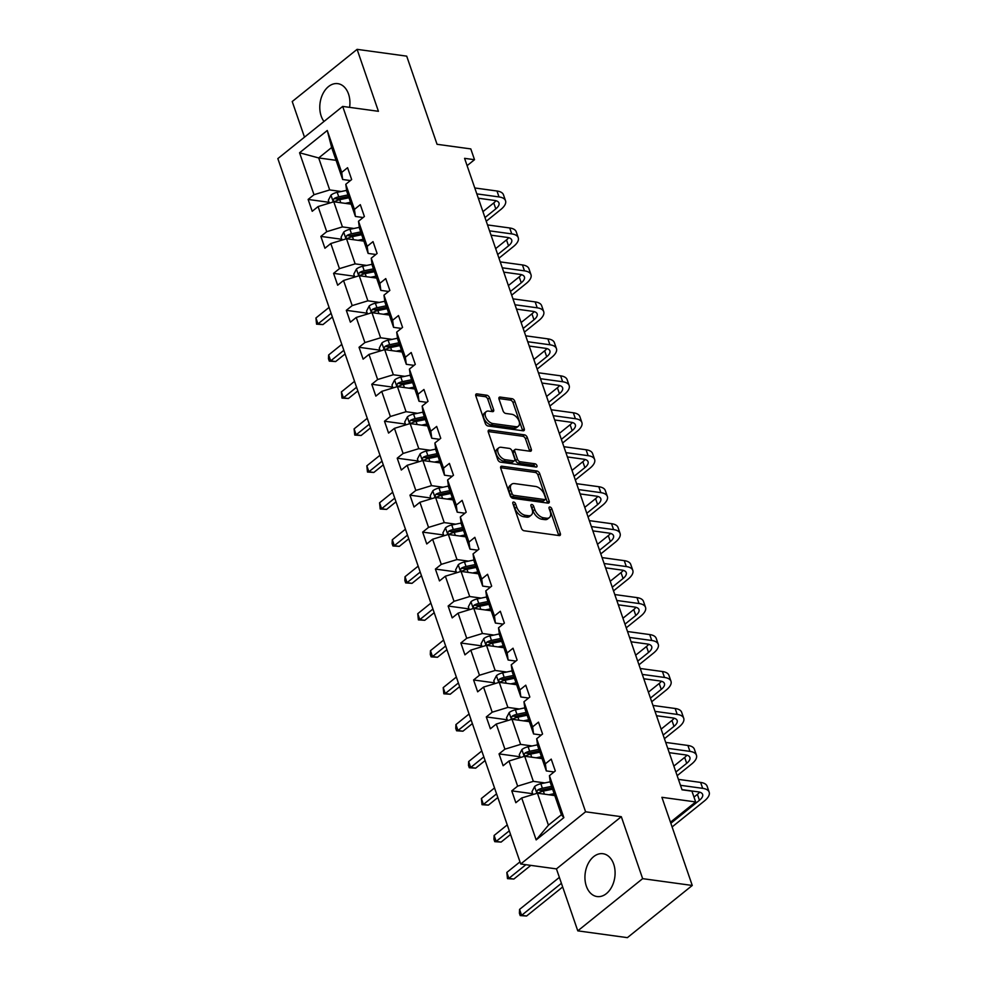 <?xml version="1.0" encoding="UTF-8"?>
<svg xmlns="http://www.w3.org/2000/svg" width="987" height="987" viewBox="0 0 987 987"><rect width="100%" height="100%" fill="white"/><g stroke="black" fill="none" stroke-linecap="round" stroke-linejoin="round"><path stroke-width="1.48" d="M513.659 502.013A1.9 1.11 51.2 0 0 513.03 502.161A1.9 1.11 51.2 0 0 512.858 503.456L521.37 528.168A2.714 1.592 51.2 0 0 524.109 530.759L559.173 535.571A2.714 1.592 51.2 0 0 560.085 535.361A2.714 1.592 51.2 0 0 560.32 533.511L551.819 508.798A1.9 1.11 51.2 0 0 549.895 506.985A1.9 1.11 51.2 0 0 549.265 507.121A1.9 1.11 51.2 0 0 549.093 508.428L550.191 511.624A8.698 5.083 51.2 0 1 549.414 517.546A8.698 5.083 51.2 0 1 546.514 518.212L543.603 517.805A8.698 5.083 51.2 0 1 534.806 509.514L533.696 506.319A1.9 1.11 51.2 0 0 531.771 504.493A1.9 1.11 51.2 0 0 531.142 504.641A1.9 1.11 51.2 0 0 530.969 505.936L532.079 509.132A8.698 5.083 51.2 0 1 531.302 515.066A8.698 5.083 51.2 0 1 528.403 515.72L525.479 515.325A8.698 5.083 51.2 0 1 516.682 507.022L515.584 503.826A1.9 1.11 51.2 0 0 513.659 502.013M349.608 107.361A21.615 14.928 -82.2 0 0 348.534 94.061A21.615 14.928 -82.2 0 0 337.788 83.648A21.615 14.928 -82.2 0 0 322.996 93.568A21.615 14.928 -82.2 0 0 321.182 116.071A21.615 14.928 -82.2 0 0 323.983 121.475M586.34 886.141A21.615 14.928 -82.2 0 0 597.073 896.554A21.615 14.928 -82.2 0 0 611.878 886.634A21.615 14.928 -82.2 0 0 613.692 864.131A21.615 14.928 -82.2 0 0 602.946 853.718A21.615 14.928 -82.2 0 0 588.153 863.637A21.615 14.928 -82.2 0 0 586.34 886.141M692.257 885.462L627.387 937.65L577.777 930.852L642.648 878.652L692.257 885.462L661.907 797.311L695.65 801.937L691.936 791.155L682.017 789.797L464.581 158.339L474.513 159.697L470.799 148.914L437.056 144.299L406.706 56.148L357.097 49.35L292.226 101.538L304.489 137.156M489.577 397.835A2.714 1.592 51.2 0 0 486.825 395.232L476.98 393.887A2.714 1.592 51.2 0 0 476.079 394.097A2.714 1.592 51.2 0 0 475.833 395.947L485.283 423.386A2.714 1.592 51.2 0 0 488.034 425.989L523.098 430.788A2.714 1.592 51.2 0 0 524.011 430.579A2.714 1.592 51.2 0 0 524.245 428.728L514.795 401.29A2.714 1.592 51.2 0 0 512.056 398.699L500.162 397.07A2.714 1.592 51.2 0 0 499.262 397.267A2.714 1.592 51.2 0 0 499.015 399.13L503.062 410.876A2.714 1.592 51.2 0 0 505.813 413.467L511.71 414.269A7.279 4.244 51.2 0 1 518.274 419.475A7.279 4.244 51.2 0 1 518.409 426.162A7.279 4.244 51.2 0 1 515.991 426.717L492.908 423.546A7.279 4.244 51.2 0 1 486.332 418.34A7.279 4.244 51.2 0 1 486.209 411.653A7.279 4.244 51.2 0 1 488.627 411.11L492.464 411.628A2.714 1.592 51.2 0 0 493.377 411.431A2.714 1.592 51.2 0 0 493.611 409.58L489.577 397.835L487.812 399.241A2.714 1.592 51.2 0 0 485.073 396.651L475.697 395.368M642.648 878.652L621.317 816.693L585.587 811.795L342.699 106.411L378.428 111.309L357.097 49.35M501.889 466.222A2.714 1.592 51.2 0 0 500.989 466.432A2.714 1.592 51.2 0 0 500.742 468.282L510.193 495.721A2.714 1.592 51.2 0 0 512.944 498.312L548.007 503.123A2.714 1.592 51.2 0 0 548.908 502.914A2.714 1.592 51.2 0 0 549.154 501.063L539.704 473.624A2.714 1.592 51.2 0 0 536.953 471.021L501.889 466.222L500.594 467.27M497.744 459.56L488.294 432.109A2.714 1.592 51.2 0 1 488.528 430.258A2.714 1.592 51.2 0 1 489.441 430.048L524.504 434.86A2.714 1.592 51.2 0 1 527.255 437.451L531.29 449.196A2.714 1.592 51.2 0 1 531.055 451.047A2.714 1.592 51.2 0 1 530.142 451.256L515.93 449.307A2.714 1.592 51.2 0 0 515.029 449.517A2.714 1.592 51.2 0 0 514.782 451.367L517.459 459.152A2.714 1.592 51.2 0 0 520.211 461.756L535.016 463.779A1.9 1.11 51.2 0 1 536.731 465.148A1.9 1.11 51.2 0 1 536.768 466.888A1.9 1.11 51.2 0 1 536.138 467.036L500.495 462.15A2.714 1.592 51.2 0 1 497.744 459.56M350.41 180.559L342.674 179.498L331.657 147.507L327.265 130.494L341.699 172.429L347.572 167.704L351.656 179.548L345.783 184.273L354.432 209.392L360.304 204.667L364.388 216.511L358.503 221.236L367.152 246.355L373.024 241.63L377.108 253.474L371.235 258.199L379.884 283.318L385.757 278.593L389.84 290.437L383.968 295.162L392.616 320.281L398.489 315.556L402.56 327.4L396.688 332.125L405.336 357.245L411.209 352.519L415.293 364.363L409.42 369.089L418.069 394.208L423.941 389.483L428.025 401.327L422.152 406.052L430.788 431.171L436.673 426.446L440.745 438.29L434.872 443.015L443.521 468.134L449.393 463.409L453.477 475.253L447.604 479.978L456.253 505.097L462.126 500.372L466.197 512.216L460.324 516.941L468.973 542.06L474.846 537.335L478.929 549.179L473.057 553.904L481.705 579.024L487.578 574.298L491.662 586.142L485.789 590.868L494.438 615.987L500.31 611.261L504.382 623.105L498.509 627.831L507.158 652.95L513.03 648.225L517.114 660.069L511.241 664.794L519.89 689.913L525.763 685.188L529.834 697.032L523.961 701.757L532.61 726.876L538.483 722.151L542.566 733.995L536.694 738.72L545.342 763.839L551.215 759.114L555.299 770.958L549.426 775.696L563.861 817.631L536.163 839.912L521.716 797.977L515.843 802.702L511.772 790.858L517.644 786.133L508.996 761.014L503.123 765.739L499.04 753.895L504.912 749.17L496.264 724.051L490.391 728.776L486.307 716.932L492.192 712.207L483.544 687.088L477.671 691.813L473.587 679.969L479.46 675.244L470.811 650.125L464.939 654.85L460.855 643.006L466.728 638.281L458.079 613.161L452.206 617.887L448.135 606.043L454.008 601.317L445.359 576.198L439.486 580.924L435.403 569.08L441.275 564.354L432.627 539.235L426.754 543.96L422.67 532.116L428.543 527.391L419.907 502.272L414.022 506.997L409.95 495.153L415.823 490.428L407.175 465.309L401.302 470.034L397.218 458.19L403.091 453.465L394.442 428.346L388.57 433.071L384.498 421.227L390.371 416.502L381.722 391.383L375.85 396.108L371.766 384.264L377.639 379.526L368.99 354.419L363.117 359.145L359.034 347.288L364.906 342.563L356.258 317.456L350.385 322.181L346.314 310.325L352.186 305.6L343.538 280.493L337.665 285.218L333.581 273.362L339.454 268.637L330.805 243.53L324.933 248.255L320.861 236.399L326.734 231.674L318.085 206.567L312.213 211.292L308.129 199.436L314.002 194.71L299.555 152.775L327.265 130.494M342.674 179.498L341.699 172.429M585.587 811.795L520.717 863.995L277.84 158.611L342.699 106.411M353.914 228.466L342.427 226.899L333.779 201.78L351.162 204.161M333.779 201.78L318.085 206.567M342.427 226.899L326.734 231.674M363.13 217.522L355.406 216.461L346.758 191.342L345.783 184.273M355.406 216.461L354.432 209.392M366.646 265.429L355.16 263.862L346.511 238.743L363.895 241.124M346.511 238.743L330.805 243.53M355.16 263.862L339.454 268.637M375.862 254.486L368.126 253.425L359.478 228.305L358.503 221.236M368.126 253.425L367.152 246.355M379.366 302.404L367.88 300.825L359.231 275.706L376.627 278.087M359.231 275.706L343.538 280.493M367.88 300.825L352.186 305.6M388.582 291.449L380.859 290.388L372.21 265.269L371.235 258.199M380.859 290.388L379.884 283.318M392.098 339.368L380.612 337.788L371.963 312.669L389.347 315.05M371.963 312.669L356.258 317.456M380.612 337.788L364.906 342.563M401.314 328.412L393.579 327.351L384.93 302.232L383.968 295.162M393.579 327.351L392.616 320.281M404.83 376.331L393.332 374.752L384.696 349.632L402.079 352.014M384.696 349.632L368.99 354.419M393.332 374.752L377.639 379.526M414.046 365.375L406.311 364.314L397.662 339.195L396.688 332.125M406.311 364.314L405.336 357.245M417.55 413.294L406.064 411.715L397.416 386.596L414.811 388.977M397.416 386.596L381.722 391.383M406.064 411.715L390.371 416.502M426.766 402.338L419.043 401.277L410.395 376.158L409.42 369.089M419.043 401.277L418.069 394.208M430.283 450.257L418.796 448.678L410.148 423.559L427.531 425.94M410.148 423.559L394.442 428.346M418.796 448.678L403.091 453.465M439.499 439.301L431.763 438.24L423.115 413.121L422.152 406.052M431.763 438.24L430.788 431.171M443.003 487.22L431.516 485.641L422.868 460.522L440.264 462.903M422.868 460.522L407.175 465.309M431.516 485.641L415.823 490.428M452.231 476.265L444.495 475.203L435.847 450.084L434.872 443.015M444.495 475.203L443.521 468.134M455.735 524.183L444.249 522.604L435.6 497.485L452.984 499.866M435.6 497.485L419.907 502.272M444.249 522.604L428.543 527.391M464.951 513.228L457.215 512.167L448.579 487.047L447.604 479.978M457.215 512.167L456.253 505.097M468.467 561.147L456.981 559.567L448.332 534.448L465.716 536.829M448.332 534.448L432.627 539.235M456.981 559.567L441.275 564.354M477.683 550.191L469.948 549.13L461.299 524.011L460.324 516.941M469.948 549.13L468.973 542.06M481.187 598.11L469.701 596.53L461.052 571.411L478.448 573.792M461.052 571.411L445.359 576.198M469.701 596.53L454.008 601.317M490.403 587.154L482.68 586.093L474.031 560.974L473.057 553.904M482.68 586.093L481.705 579.024M493.919 635.073L482.433 633.494L473.785 608.374L491.168 610.756M473.785 608.374L458.079 613.161M482.433 633.494L466.728 638.281M503.136 624.117L495.4 623.056L486.751 597.937L485.789 590.868M495.4 623.056L494.438 615.987M506.639 672.036L495.153 670.457L486.505 645.338L503.901 647.731M486.505 645.338L470.811 650.125M495.153 670.457L479.46 675.244M515.868 661.08L508.132 660.019L499.484 634.9L498.509 627.831M508.132 660.019L507.158 652.95M519.372 708.999L507.886 707.42L499.237 682.301L516.62 684.694M499.237 682.301L483.544 687.088M507.886 707.42L492.192 712.207M528.588 698.043L520.865 696.982L512.216 671.863L511.241 664.794M520.865 696.982L519.89 689.913M532.104 745.962L520.618 744.383L511.969 719.264L529.353 721.657M511.969 719.264L496.264 724.051M520.618 744.383L504.912 749.17M541.32 735.007L533.585 733.946L524.936 708.826L523.961 701.757M533.585 733.946L532.61 726.876M544.824 782.925L533.338 781.346L524.689 756.227L542.085 758.621M524.689 756.227L508.996 761.014M533.338 781.346L517.644 786.133M554.04 771.97L546.317 770.909L537.668 745.79L536.694 738.72M546.317 770.909L545.342 763.839M536.163 839.912L548.439 825.181L537.422 793.19L554.805 795.584M537.422 793.19L521.716 797.977M621.317 816.693L556.446 868.893L577.777 930.852M556.446 868.893L520.717 863.995M670.481 822.196L695.65 801.937M467.11 165.656L474.513 159.697M331.657 147.507L318.69 157.945L329.695 189.936L341.181 191.503M336.073 160.326L318.69 157.945L299.555 152.775M548.439 825.181L561.406 814.744L550.388 782.753L549.426 775.696M561.406 814.744L563.861 817.631M329.695 189.936L314.002 194.71M532.684 793.721L511.772 790.858M519.952 756.758L499.04 753.895M507.232 719.794L486.307 716.932M494.499 682.831L473.587 679.969M481.779 645.868L460.855 643.006M469.047 608.905L448.135 606.043M456.315 571.942L435.403 569.08M443.595 534.979L422.67 532.116M430.863 498.016L409.95 495.153M418.143 461.052L397.218 458.19M405.41 424.089L384.498 421.227M392.678 387.126L371.766 384.264M379.958 350.163L359.034 347.288M367.226 313.2L346.314 310.325M354.493 276.237L333.581 273.362M341.773 239.273L320.861 236.399M329.041 202.31L308.129 199.436M513.067 504.061A1.9 1.11 51.2 0 1 513.832 505.245L514.93 508.441A8.698 5.083 51.2 0 0 523.727 516.732L525.479 515.325M531.302 515.066L529.538 516.472A8.698 5.083 51.2 0 1 526.651 517.139L523.727 516.732M549.414 517.546L547.662 518.952A8.698 5.083 51.2 0 1 544.762 519.618L541.851 519.224A8.698 5.083 51.2 0 1 533.054 510.921L531.944 507.725A1.9 1.11 51.2 0 0 531.179 506.553M558.716 535.497A2.714 1.592 51.2 0 0 558.568 534.917L550.067 510.205A1.9 1.11 51.2 0 0 549.303 509.033M547.538 503.062A2.714 1.592 51.2 0 0 547.403 502.469L537.952 475.031A2.714 1.592 51.2 0 0 535.201 472.44L500.606 467.69M512.043 493.537A1.9 1.11 51.2 0 0 513.968 495.351L544.738 499.57A1.9 1.11 51.2 0 0 545.379 499.422A1.9 1.11 51.2 0 0 545.552 498.127L544.38 494.758A8.698 5.083 51.2 0 0 535.583 486.468L514.548 483.581A8.698 5.083 51.2 0 0 511.661 484.235A8.698 5.083 51.2 0 0 510.884 490.169L512.043 493.537L510.291 494.943A1.9 1.11 51.2 0 0 512.216 496.769L513.968 495.351M545.379 499.422L543.627 500.841A1.9 1.11 51.2 0 1 542.986 500.989L512.216 496.769M511.661 484.235L509.909 485.653A8.698 5.083 51.2 0 0 509.132 491.575L510.884 490.169M510.291 494.943L509.132 491.575M488.146 431.529L522.752 436.266L524.504 434.86M529.686 451.195A2.714 1.592 51.2 0 0 529.538 450.615L525.503 438.87A2.714 1.592 51.2 0 0 522.752 436.266M515.029 449.517L513.265 450.923A2.714 1.592 51.2 0 0 513.03 452.774L515.707 460.571A2.714 1.592 51.2 0 0 518.459 463.162L533.264 465.185L535.016 463.779M535.151 466.9A1.9 1.11 51.2 0 0 533.264 465.185M501.174 447.284A7.279 4.244 51.2 0 0 498.756 447.839A7.279 4.244 51.2 0 0 498.891 454.513A7.279 4.244 51.2 0 0 505.455 459.732L513.585 460.843A2.714 1.592 51.2 0 0 514.498 460.633A2.714 1.592 51.2 0 0 514.733 458.782L512.056 450.997A2.714 1.592 51.2 0 0 509.304 448.394L501.174 447.284M498.756 447.839L497.004 449.245A7.279 4.244 51.2 0 0 497.127 455.932A7.279 4.244 51.2 0 0 503.703 461.139L505.455 459.732M514.498 460.633L512.734 462.052A2.714 1.592 51.2 0 1 511.834 462.249L503.703 461.139M492.007 411.567A2.714 1.592 51.2 0 0 491.859 410.987L487.812 399.241M486.209 411.653L484.444 413.072A7.279 4.244 51.2 0 0 484.58 419.746A7.279 4.244 51.2 0 0 491.156 424.965L492.908 423.546M518.409 426.162L516.657 427.568A7.279 4.244 51.2 0 1 514.239 428.124L491.156 424.965M522.629 430.727A2.714 1.592 51.2 0 0 522.493 430.147L513.043 402.696A2.714 1.592 51.2 0 0 510.291 400.105L498.879 398.538M553.608 795.411L554.669 795.189M548.908 794.769L554.151 793.671M532.968 794.547L531.981 791.673L534.67 786.479A7.341 3.134 -19 0 1 540.839 783.752L550.265 781.79M551.622 786.331L542.394 788.255A7.341 3.134 161 0 0 537.779 789.958C536.434 791.944 536.755 792.894 538.754 792.808A7.341 3.134 -19 0 1 543.368 791.093L552.609 789.168M537.779 789.958L540.642 790.353A3.738 1.592 -19 0 1 541.9 789.982L552.14 787.848M537.878 793.005L538.754 792.808M559.37 877.381L519.569 909.397L521.605 915.331L526.577 916.01L562.664 886.968M561.406 883.303L521.605 915.331L520.211 915.591L519.396 913.222L519.569 909.397M526.577 916.01L520.211 915.591M672.11 826.946L704.397 800.963A20.776 8.871 161 0 0 709.159 792.154A20.776 8.871 161 0 0 702.67 788.342L680.462 785.307M709.159 792.154L707.124 786.232A20.776 8.871 161 0 0 700.622 782.42L678.427 779.372M681.955 789.637L698.278 791.87A13.855 5.91 -19 0 1 702.621 794.412A13.855 5.91 -19 0 1 699.438 800.284L670.852 823.281M699.61 792.142A13.855 5.91 -19 0 1 697.402 794.362L693.984 797.101M540.888 758.448L541.949 758.226M536.175 757.806L541.431 756.708M520.248 757.584L519.248 754.71L521.938 749.515A7.341 3.134 -19 0 1 528.119 746.789L537.533 744.827M538.902 749.367L529.661 751.292A7.341 3.134 161 0 0 525.047 752.995C523.702 754.981 524.023 755.931 526.034 755.845A7.341 3.134 -19 0 1 530.648 754.13L539.877 752.205M525.047 752.995L527.909 753.389A3.738 1.592 -19 0 1 529.168 753.019L539.42 750.885M525.146 756.042L526.034 755.845M519.989 861.861L506.837 872.434L508.885 878.368L513.845 879.047L530.833 865.377M525.874 864.698L508.885 878.368L507.478 878.627L506.837 872.434M513.845 879.047L507.478 878.627M528.156 721.485L529.217 721.263M523.455 720.843L528.699 719.745M507.515 720.621L506.528 717.746L509.218 712.552A7.341 3.134 -19 0 1 515.387 709.826L524.8 707.864M526.17 712.404L516.941 714.329A7.341 3.134 161 0 0 512.327 716.031C510.97 718.018 511.303 718.968 513.302 718.881A7.341 3.134 -19 0 1 517.916 717.167L527.144 715.242M512.327 716.031L515.177 716.426A3.738 1.592 -19 0 1 516.448 716.056L526.688 713.922M512.413 719.079L513.302 718.881M507.256 824.898L494.117 835.471L496.153 841.405L501.112 842.084L510.563 834.484M509.304 830.82L496.153 841.405L494.758 841.664L493.932 839.295L494.117 835.471M501.112 842.084L494.758 841.664M677.156 775.683L691.677 764A20.776 8.871 161 0 0 696.44 755.191A20.776 8.871 161 0 0 689.938 751.378L667.743 748.331M696.44 755.191L694.392 749.269A20.776 8.871 161 0 0 687.902 745.456L665.694 742.409M669.223 752.674L685.558 754.907A13.855 5.91 -19 0 1 689.888 757.448A13.855 5.91 -19 0 1 686.705 763.321L675.898 772.019M686.878 755.178A13.855 5.91 -19 0 1 684.67 757.399L673.85 766.097M664.424 738.72L678.945 727.037A20.776 8.871 161 0 0 683.707 718.228A20.776 8.871 161 0 0 677.205 714.415L655.01 711.368M683.707 718.228L681.672 712.306A20.776 8.871 161 0 0 675.17 708.493L652.975 705.446M656.503 715.711L672.826 717.944A13.855 5.91 -19 0 1 677.156 720.485A13.855 5.91 -19 0 1 673.985 726.358L663.165 735.056M674.146 718.203A13.855 5.91 -19 0 1 671.937 720.436L661.13 729.134M515.424 684.522L516.497 684.299M510.723 683.88L515.967 682.782M494.783 683.658L493.796 680.783L496.486 675.589A7.341 3.134 -19 0 1 502.654 672.863L512.08 670.901M513.437 675.441L504.209 677.366A7.341 3.134 161 0 0 499.595 679.068C498.25 681.055 498.571 682.005 500.582 681.918A7.341 3.134 -19 0 1 505.184 680.203L514.424 678.279M499.595 679.068L502.457 679.463A3.738 1.592 -19 0 1 503.715 679.093L513.968 676.959M499.693 682.116L500.582 681.918M494.536 787.934L481.385 798.508L483.433 804.442L488.392 805.121L497.83 797.521M496.572 793.856L483.433 804.442L482.026 804.701L481.385 798.508M488.392 805.121L482.026 804.701M651.704 701.757L666.213 690.073A20.776 8.871 161 0 0 670.987 681.264A20.776 8.871 161 0 0 664.485 677.452L642.278 674.405M670.987 681.264L668.939 675.342A20.776 8.871 161 0 0 662.437 671.53L640.242 668.483M643.771 678.748L660.093 680.981A13.855 5.91 -19 0 1 664.436 683.522A13.855 5.91 -19 0 1 661.253 689.395L650.433 698.093M661.426 681.24A13.855 5.91 -19 0 1 659.217 683.473L648.397 692.171M502.704 647.558L503.765 647.336M497.991 646.917L503.247 645.819M482.063 646.695L481.064 643.82L483.766 638.626A7.341 3.134 -19 0 1 489.934 635.899L499.348 633.938M500.717 638.478L491.477 640.403A7.341 3.134 161 0 0 486.875 642.105C485.518 644.092 485.851 645.042 487.849 644.955A7.341 3.134 -19 0 1 492.464 643.24L501.692 641.316M486.875 642.105L489.725 642.5A3.738 1.592 -19 0 1 490.995 642.13L501.236 639.995M486.961 645.153L487.849 644.955M481.804 750.971L468.665 761.545L470.7 767.479L475.66 768.157L485.098 760.558M483.84 756.893L470.7 767.479L469.294 767.738L468.48 765.369L468.665 761.545M475.66 768.157L469.294 767.738M638.971 664.794L653.493 653.11A20.776 8.871 161 0 0 658.255 644.301A20.776 8.871 161 0 0 651.753 640.489L629.558 637.442M658.255 644.301L656.219 638.379A20.776 8.871 161 0 0 649.717 634.567L627.51 631.52M631.051 641.784L647.373 644.017A13.855 5.91 -19 0 1 651.704 646.559A13.855 5.91 -19 0 1 648.533 652.432L637.713 661.13M648.693 644.277A13.855 5.91 -19 0 1 646.485 646.51L635.665 655.208M489.971 610.595L491.032 610.373M485.271 609.954L490.514 608.856M469.331 609.732L468.344 606.857L471.033 601.663A7.341 3.134 -19 0 1 477.202 598.936L486.628 596.975M487.985 601.515L478.757 603.439A7.341 3.134 161 0 0 474.142 605.142C472.798 607.128 473.118 608.078 475.117 607.992A7.341 3.134 -19 0 1 479.731 606.277L488.96 604.352M474.142 605.142L476.992 605.537A3.738 1.592 -19 0 1 478.263 605.167L488.503 603.032M474.241 608.189L475.117 607.992M469.072 714.008L455.932 724.581L457.968 730.516L462.94 731.194L472.378 723.594M471.12 719.93L457.968 730.516L456.574 730.775L455.76 728.406L455.932 724.581M462.94 731.194L456.574 730.775M626.239 627.831L640.76 616.147A20.776 8.871 161 0 0 645.523 607.338A20.776 8.871 161 0 0 639.021 603.526L616.826 600.478M645.523 607.338L643.487 601.416A20.776 8.871 161 0 0 636.985 597.604L614.79 594.556M618.318 604.821L634.641 607.054A13.855 5.91 -19 0 1 638.971 609.596A13.855 5.91 -19 0 1 635.801 615.469L624.981 624.166M635.973 607.313A13.855 5.91 -19 0 1 633.765 609.547L622.945 618.244M477.239 573.632L478.313 573.41M472.539 572.991L477.794 571.892M456.599 572.768L455.612 569.894L458.301 564.7A7.341 3.134 -19 0 1 464.47 561.973L473.896 560.011M475.265 564.552L466.024 566.476A7.341 3.134 161 0 0 461.41 568.179C460.065 570.165 460.386 571.115 462.397 571.029A7.341 3.134 -19 0 1 466.999 569.314L476.24 567.389M461.41 568.179L464.272 568.574A3.738 1.592 -19 0 1 465.531 568.204L475.783 566.069M461.509 571.226L462.397 571.029M456.352 677.045L443.2 687.618L445.248 693.553L450.208 694.231L459.646 686.631M458.387 682.967L445.248 693.553L443.842 693.812L443.2 687.618M450.208 694.231L443.842 693.812M613.519 590.868L628.04 579.184A20.776 8.871 161 0 0 632.803 570.375A20.776 8.871 161 0 0 626.301 566.563L604.106 563.515M632.803 570.375L630.755 564.453A20.776 8.871 161 0 0 624.265 560.641L602.058 557.593M605.586 567.846L621.921 570.091A13.855 5.91 -19 0 1 626.251 572.633A13.855 5.91 -19 0 1 623.068 578.505L612.261 587.203M623.241 570.35A13.855 5.91 -19 0 1 621.033 572.583L610.213 581.281M464.519 536.669L465.58 536.447M459.819 536.027L465.062 534.929M443.879 535.805L442.892 532.931L445.581 527.737A7.341 3.134 -19 0 1 451.75 525.01L461.163 523.048M462.533 527.589L453.304 529.513A7.341 3.134 161 0 0 448.69 531.216C447.333 533.202 447.666 534.152 449.665 534.066A7.341 3.134 -19 0 1 454.279 532.351L463.508 530.426M448.69 531.216L451.54 531.611A3.738 1.592 -19 0 1 452.811 531.24L463.051 529.106M448.777 534.263L449.665 534.066M443.619 640.082L430.48 650.655L432.516 656.577L437.475 657.268L446.926 649.668M445.655 646.004L432.516 656.577L431.109 656.848L430.295 654.48L430.48 650.655M437.475 657.268L431.109 656.848M600.787 553.904L615.308 542.221A20.776 8.871 161 0 0 620.07 533.412A20.776 8.871 161 0 0 613.569 529.6L591.373 526.552M620.07 533.412L618.035 527.49A20.776 8.871 161 0 0 611.533 523.678L589.338 520.63M592.866 530.883L609.189 533.128A13.855 5.91 -19 0 1 613.519 535.67A13.855 5.91 -19 0 1 610.348 541.542L599.528 550.24M610.509 533.387A13.855 5.91 -19 0 1 608.3 535.62L597.493 544.318M451.787 499.706L452.86 499.484M447.086 499.064L452.33 497.966M431.146 498.842L430.159 495.967L432.849 490.773A7.341 3.134 -19 0 1 439.018 488.047L448.443 486.085M449.801 490.625L440.572 492.55A7.341 3.134 161 0 0 435.958 494.253C434.613 496.239 434.934 497.189 436.945 497.103A7.341 3.134 -19 0 1 441.547 495.388L450.788 493.463M435.958 494.253L438.82 494.647A3.738 1.592 -19 0 1 440.079 494.277L450.331 492.143M436.057 497.3L436.945 497.103M430.9 603.119L417.748 613.692L419.796 619.614L424.755 620.305L434.194 612.705M432.935 609.041L419.796 619.614L418.389 619.885L417.748 613.692M424.755 620.305L418.389 619.885M588.055 516.941L602.576 505.258A20.776 8.871 161 0 0 607.35 496.449A20.776 8.871 161 0 0 600.849 492.636L578.641 489.589M607.35 496.449L605.302 490.527A20.776 8.871 161 0 0 598.801 486.714L576.605 483.667M580.134 493.919L596.456 496.165A13.855 5.91 -19 0 1 600.799 498.706A13.855 5.91 -19 0 1 597.616 504.579L586.796 513.277M597.789 496.424A13.855 5.91 -19 0 1 595.58 498.657L584.76 507.355M439.067 462.743L440.128 462.521M434.354 462.101L439.61 461.003M418.426 461.879L417.427 459.004L420.129 453.81A7.341 3.134 -19 0 1 426.298 451.084L435.711 449.122M437.081 453.662L427.84 455.587A7.341 3.134 161 0 0 423.238 457.289C421.881 459.276 422.214 460.226 424.213 460.127A7.341 3.134 -19 0 1 428.827 458.424L438.055 456.5M423.238 457.289L426.088 457.684A3.738 1.592 -19 0 1 427.359 457.314L437.599 455.18M423.324 460.337L424.213 460.127M418.167 566.156L405.028 576.729L407.063 582.651L412.023 583.342L421.461 575.742M420.203 572.078L407.063 582.651L405.657 582.922L404.843 580.553L405.028 576.729M412.023 583.342L405.657 582.922M575.335 479.978L589.856 468.294A20.776 8.871 161 0 0 594.618 459.486A20.776 8.871 161 0 0 588.116 455.673L565.921 452.626M594.618 459.486L592.582 453.564A20.776 8.871 161 0 0 586.081 449.751L563.873 446.704M567.414 456.956L583.736 459.202A13.855 5.91 -19 0 1 588.067 461.743A13.855 5.91 -19 0 1 584.896 467.616L574.076 476.314M585.057 459.461A13.855 5.91 -19 0 1 582.848 461.694L572.028 470.392M426.335 425.779L427.396 425.557M421.634 425.138L426.877 424.04M405.694 424.916L404.707 422.041L407.397 416.847A7.341 3.134 -19 0 1 413.565 414.121L422.991 412.159M424.348 416.699L415.12 418.624A7.341 3.134 161 0 0 410.506 420.326C409.161 422.313 409.482 423.263 411.48 423.164A7.341 3.134 -19 0 1 416.095 421.461L425.323 419.537M410.506 420.326L413.356 420.721A3.738 1.592 -19 0 1 414.626 420.351L424.866 418.217M410.604 423.374L411.48 423.164M405.435 529.192L392.295 539.766L394.331 545.688L399.291 546.379L408.741 538.779M407.483 535.114L394.331 545.688L392.937 545.959L392.11 543.59L392.295 539.766M399.291 546.379L392.937 545.959M562.602 443.015L577.124 431.331A20.776 8.871 161 0 0 581.886 422.522A20.776 8.871 161 0 0 575.384 418.71L553.189 415.663M581.886 422.522L579.85 416.6A20.776 8.871 161 0 0 573.348 412.788L551.153 409.741M554.682 419.993L571.004 422.239A13.855 5.91 -19 0 1 575.335 424.78A13.855 5.91 -19 0 1 572.164 430.653L561.344 439.351M572.324 422.498A13.855 5.91 -19 0 1 570.128 424.731L559.308 433.429M413.602 388.816L414.676 388.594M408.902 388.175L414.145 387.077M392.962 387.953L391.975 385.078L394.664 379.884A7.341 3.134 -19 0 1 400.833 377.157L410.259 375.196M411.616 379.736L402.388 381.661A7.341 3.134 161 0 0 397.773 383.363C396.429 385.349 396.749 386.299 398.76 386.201A7.341 3.134 -19 0 1 403.362 384.498L412.603 382.574M397.773 383.363L400.636 383.758A3.738 1.592 -19 0 1 401.894 383.388L412.147 381.253M397.872 386.41L398.76 386.201M392.715 492.229L379.563 502.802L381.611 508.724L386.571 509.415L396.009 501.815M394.751 498.151L381.611 508.724L380.205 508.996L379.563 502.802M386.571 509.415L380.205 508.996M549.882 406.052L564.391 394.368A20.776 8.871 161 0 0 569.166 385.559A20.776 8.871 161 0 0 562.664 381.747L540.457 378.7M569.166 385.559L567.118 379.637A20.776 8.871 161 0 0 560.616 375.825L538.421 372.778M541.949 383.03L558.284 385.275A13.855 5.91 -19 0 1 562.615 387.817A13.855 5.91 -19 0 1 559.432 393.69L548.624 402.388M559.604 385.535A13.855 5.91 -19 0 1 557.396 387.768L546.576 396.466M400.882 351.853L401.943 351.631M396.182 351.212L401.425 350.114M380.242 350.99L379.255 348.115L381.944 342.921A7.341 3.134 -19 0 1 388.113 340.194L397.527 338.233M398.896 342.773L389.655 344.697A7.341 3.134 161 0 0 385.053 346.4C383.696 348.386 384.029 349.336 386.028 349.238A7.341 3.134 -19 0 1 390.642 347.535L399.871 345.61M385.053 346.4L387.903 346.795A3.738 1.592 -19 0 1 389.174 346.425L399.414 344.29M385.14 349.447L386.028 349.238M379.983 455.266L366.843 465.839L368.879 471.761L373.839 472.452L383.289 464.852M382.018 461.188L368.879 471.761L367.472 472.033L366.843 465.839M373.839 472.452L367.472 472.033M537.15 369.089L551.671 357.405A20.776 8.871 161 0 0 556.434 348.596A20.776 8.871 161 0 0 549.932 344.784L527.737 341.736M556.434 348.596L554.398 342.674A20.776 8.871 161 0 0 547.896 338.862L525.701 335.814M529.229 346.067L545.552 348.312A13.855 5.91 -19 0 1 549.882 350.854A13.855 5.91 -19 0 1 546.712 356.726L535.892 365.424M546.872 348.571A13.855 5.91 -19 0 1 544.664 350.804L533.856 359.502M388.15 314.89L389.223 314.668M383.45 314.248L388.693 313.15M367.509 314.026L366.522 311.152L369.212 305.958A7.341 3.134 -19 0 1 375.381 303.231L384.807 301.269M386.164 305.81L376.935 307.734A7.341 3.134 161 0 0 372.321 309.437C370.976 311.423 371.297 312.373 373.296 312.274A7.341 3.134 -19 0 1 377.91 310.572L387.151 308.647M372.321 309.437L375.183 309.832A3.738 1.592 -19 0 1 376.442 309.462L386.694 307.327M372.42 312.484L373.296 312.274M367.25 418.303L354.111 428.876L356.147 434.798L361.119 435.489L370.557 427.889M369.298 424.225L356.147 434.798L354.752 435.07L354.111 428.876M361.119 435.489L354.752 435.07M524.418 332.125L538.939 320.442A20.776 8.871 161 0 0 543.701 311.633A20.776 8.871 161 0 0 537.212 307.821L515.004 304.773M543.701 311.633L541.666 305.711A20.776 8.871 161 0 0 535.164 301.899L512.969 298.851M516.497 309.104L532.82 311.349A13.855 5.91 -19 0 1 537.162 313.891A13.855 5.91 -19 0 1 533.979 319.763L523.159 328.461M534.152 311.608A13.855 5.91 -19 0 1 531.944 313.841L521.124 322.539M375.43 277.927L376.491 277.705M370.717 277.285L375.973 276.187M354.789 277.063L353.79 274.189L356.48 268.995A7.341 3.134 -19 0 1 362.661 266.268L372.074 264.306M373.444 268.846L364.203 270.771A7.341 3.134 161 0 0 359.589 272.474C358.244 274.46 358.577 275.41 360.576 275.311A7.341 3.134 -19 0 1 365.19 273.609L374.418 271.684M359.589 272.474L362.451 272.868A3.738 1.592 -19 0 1 363.709 272.498L373.962 270.364M359.687 275.521L360.576 275.311M354.53 381.34L341.391 391.913L343.427 397.835L348.386 398.514L357.825 390.926M356.566 387.262L343.427 397.835L342.02 398.094L341.391 391.913M348.386 398.514L342.02 398.094M511.698 295.162L526.219 283.479A20.776 8.871 161 0 0 530.981 274.67A20.776 8.871 161 0 0 524.479 270.857L502.284 267.81M530.981 274.67L528.946 268.748A20.776 8.871 161 0 0 522.444 264.935L500.236 261.888M503.777 272.141L520.1 274.386A13.855 5.91 -19 0 1 524.43 276.928A13.855 5.91 -19 0 1 521.247 282.8L510.439 291.498M521.42 274.645A13.855 5.91 -19 0 1 519.211 276.878L508.391 285.576M362.698 240.964L363.759 240.742M357.997 240.322L363.241 239.224M342.057 240.1L341.07 237.225L343.76 232.031A7.341 3.134 -19 0 1 349.929 229.305L359.342 227.343M360.711 231.883L351.483 233.808A7.341 3.134 161 0 0 346.869 235.511C345.512 237.497 345.845 238.447 347.843 238.348A7.341 3.134 -19 0 1 352.458 236.646L361.686 234.721M346.869 235.511L349.719 235.905A3.738 1.592 -19 0 1 350.99 235.535L361.23 233.401M346.955 238.558L347.843 238.348M341.798 344.377L328.659 354.95L330.694 360.872L335.654 361.55L345.105 353.963M343.846 350.299L330.694 360.872L329.3 361.131L328.474 358.762L328.659 354.95M335.654 361.55L329.3 361.131M498.966 258.199L513.487 246.516A20.776 8.871 161 0 0 518.249 237.707A20.776 8.871 161 0 0 511.747 233.894L489.552 230.847M518.249 237.707L516.213 231.785A20.776 8.871 161 0 0 509.711 227.972L487.516 224.925M491.045 235.177L507.367 237.423A13.855 5.91 -19 0 1 511.698 239.964A13.855 5.91 -19 0 1 508.527 245.837L497.707 254.535M508.687 237.682A13.855 5.91 -19 0 1 506.491 239.903L495.671 248.613M349.966 204.001L351.039 203.778M345.265 203.359L350.508 202.261M329.325 203.137L328.338 200.262L331.027 195.068A7.341 3.134 -19 0 1 337.196 192.342L346.622 190.38M347.979 194.92L338.751 196.845A7.341 3.134 161 0 0 334.137 198.547C332.792 200.534 333.112 201.484 335.124 201.385A7.341 3.134 -19 0 1 339.725 199.682L348.966 197.758M334.137 198.547L336.999 198.942A3.738 1.592 -19 0 1 338.257 198.572L348.51 196.438M334.235 201.595L335.124 201.385M329.078 307.413L315.926 317.987L317.974 323.909L322.934 324.587L332.372 317M331.114 313.335L317.974 323.909L316.568 324.168L315.926 317.987M322.934 324.587L316.568 324.168M486.246 221.236L500.754 209.552A20.776 8.871 161 0 0 505.529 200.743A20.776 8.871 161 0 0 499.027 196.931L476.82 193.884M505.529 200.743L503.481 194.821A20.776 8.871 161 0 0 496.979 191.009L474.784 187.962M478.313 198.214L494.635 200.46A13.855 5.91 -19 0 1 498.978 203.001A13.855 5.91 -19 0 1 495.795 208.874L484.975 217.572M495.967 200.719A13.855 5.91 -19 0 1 493.759 202.94L482.939 211.65M514.93 508.441L516.682 507.022M526.651 517.139L528.403 515.72M531.944 507.725L533.696 506.319M533.054 510.921L534.806 509.514M541.851 519.224L543.603 517.805M544.762 519.618L546.514 518.212M550.067 510.205L551.819 508.798M558.568 534.917L560.32 533.511M513.832 505.245L515.584 503.826M535.201 472.44L536.953 471.021M537.952 475.031L539.704 473.624M547.403 502.469L549.154 501.063M542.986 500.989L544.738 499.57M488.133 431.097L489.441 430.048M525.503 438.87L527.255 437.451M529.538 450.615L531.29 449.196M513.03 452.774L514.782 451.367M515.707 460.571L517.459 459.152M518.459 463.162L520.211 461.756M511.834 462.249L513.585 460.843M491.859 410.987L493.611 409.58M514.239 428.124L515.991 426.717M498.867 398.106L500.162 397.07M510.291 400.105L512.056 398.699M513.043 402.696L514.795 401.29M522.493 430.147L524.245 428.728M475.685 394.936L476.98 393.887M485.073 396.651L486.825 395.232M534.596 786.614L536.916 793.351M543.368 791.093L544.417 794.153M540.839 783.752L542.394 788.255M702.67 788.342L700.622 782.42M699.438 800.284L697.402 794.362M521.876 749.651L524.196 756.387M530.648 754.13L531.697 757.189M528.119 746.789L529.661 751.292M509.144 712.688L511.463 719.424M517.916 717.167L518.965 720.226M515.387 709.826L516.941 714.329M689.938 751.378L687.902 745.456M686.705 763.321L684.67 757.399M677.205 714.415L675.17 708.493M673.985 726.358L671.937 720.436M496.424 675.725L498.743 682.461M505.184 680.203L506.245 683.263M502.654 672.863L504.209 677.366M664.485 677.452L662.437 671.53M661.253 689.395L659.217 683.473M483.692 638.762L486.011 645.498M492.464 643.24L493.512 646.3M489.934 635.899L491.477 640.403M651.753 640.489L649.717 634.567M648.533 652.432L646.485 646.51M470.959 601.799L473.279 608.535M479.731 606.277L480.78 609.337M477.202 598.936L478.757 603.439M639.021 603.526L636.985 597.604M635.801 615.469L633.765 609.547M458.239 564.835L460.559 571.572M466.999 569.314L468.06 572.374M464.47 561.973L466.024 566.476M626.301 566.563L624.265 560.641M623.068 578.505L621.033 572.583M445.507 527.872L447.827 534.609M454.279 532.351L455.328 535.41M451.75 525.01L453.304 529.513M613.569 529.6L611.533 523.678M610.348 541.542L608.3 535.62M432.787 490.909L435.107 497.645M441.547 495.388L442.608 498.447M439.018 488.047L440.572 492.55M600.849 492.636L598.801 486.714M597.616 504.579L595.58 498.657M420.055 453.946L422.374 460.682M428.827 458.424L429.876 461.484M426.298 451.084L427.84 455.587M588.116 455.673L586.081 449.751M584.896 467.616L582.848 461.694M407.323 416.983L409.642 423.707M416.095 421.461L417.143 424.521M413.565 414.121L415.12 418.624M575.384 418.71L573.348 412.788M572.164 430.653L570.128 424.731M394.603 380.02L396.922 386.744M403.362 384.498L404.423 387.558M400.833 377.157L402.388 381.661M562.664 381.747L560.616 375.825M559.432 393.69L557.396 387.768M381.87 343.057L384.19 349.78M390.642 347.535L391.691 350.595M388.113 340.194L389.655 344.697M549.932 344.784L547.896 338.862M546.712 356.726L544.664 350.804M369.15 306.093L371.457 312.817M377.91 310.572L378.959 313.632M375.381 303.231L376.935 307.734M537.212 307.821L535.164 301.899M533.979 319.763L531.944 313.841M356.418 269.13L358.737 275.854M365.19 273.609L366.239 276.668M362.661 266.268L364.203 270.771M524.479 270.857L522.444 264.935M521.247 282.8L519.211 276.878M343.686 232.167L346.005 238.891M352.458 236.646L353.506 239.705M349.929 229.305L351.483 233.808M511.747 233.894L509.711 227.972M508.527 245.837L506.491 239.903M330.966 195.204L333.285 201.928M339.725 199.682L340.786 202.742M337.196 192.342L338.751 196.845M499.027 196.931L496.979 191.009M495.795 208.874L493.759 202.94"/></g></svg>
